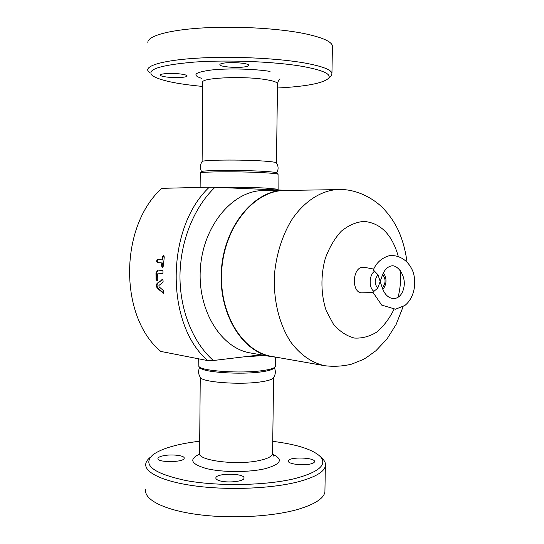 <?xml version="1.0" encoding="UTF-8"?>
<svg xmlns="http://www.w3.org/2000/svg" width="544" height="544" viewBox="0 0 544 544"><rect width="100%" height="100%" fill="white"/><g stroke="black" fill="none" stroke-linecap="round" stroke-linejoin="round"><path stroke-width="0.82" d="M276.726 172.972L276.522 172.768C275.454 172.285 271.34 171.822 264.187 171.38C241.74 169.939 199.947 170.204 201.627 171.72L200.376 172.944M201.634 171.693C199.791 168.218 199.934 164.886 202.069 161.711C200.24 159.882 241.76 159.412 264.071 161.099C271.218 161.616 275.305 162.166 276.332 162.744L276.502 162.989M147.941 43.078C146.227 36.659 166.342 30.314 200.607 28.07C234.797 25.813 278.304 28.234 304.633 33.653C321.858 37.318 331.119 41.317 332.418 45.655L331.956 73.066C330.65 69.414 321.395 66.035 304.191 62.914C277.902 58.303 234.478 56.168 200.355 57.99C166.158 59.806 146.084 65.09 147.805 70.496L149.668 72.848M202.756 86.442C176.616 84 159.841 80.424 152.429 75.698C145.908 69.605 159.984 65.056 194.664 62.057C228.364 59.711 274.666 61.615 302.036 66.327C322.531 70.047 331.418 73.991 328.698 78.159C323.401 83.212 306.32 86.496 277.46 88.012M330.228 76.663L331.534 75.392L331.956 73.066M223.088 63.24C230.676 61.73 248.73 63.138 248.717 65.198C248.86 65.831 247.71 66.361 245.276 66.79C237.599 68.231 220 66.864 219.858 64.784C219.715 64.178 220.789 63.662 223.088 63.24M165.832 76.915C162.391 76.418 160.521 75.84 160.222 75.181C159.222 73.528 173.237 72.848 181.703 74.161C185.028 74.657 186.83 75.222 187.102 75.861C188 77.513 174.298 78.173 165.832 76.915M200.206 173.108C198.39 171.584 241.828 171.326 265.125 172.795C272.551 173.244 276.808 173.706 277.902 174.189L278.052 174.481M199.328 366.88L200.24 367.771C202.205 372.273 240.931 374.932 261.664 371.824C267.532 371.001 271.368 369.988 273.163 368.791L273.924 368.064M275.475 365.799L274.543 367.472C272.687 368.71 268.716 369.75 262.623 370.593C241.108 373.803 200.845 371.049 198.859 366.411L198.669 358.822M162.445 279.677L157.821 283.152C156.645 284.804 156.794 286.586 158.263 288.504L163.812 293.128M161.833 279.725L162.112 279.609C163.22 280.208 163.431 281.18 162.738 282.533L158.93 285.437L159.038 286.79L163.39 290.537L163.547 293.311L157.644 288.633C156.169 286.702 156.019 284.906 157.202 283.247L162.425 279.664M157.876 262.609C156.951 261.426 157.087 260.426 158.284 259.631L162.731 259.95L163.098 256.938L163.934 255.544M162.71 267.471L162.194 265.989L162.432 262.97L157.352 262.568C156.325 261.467 156.427 260.46 157.665 259.549L162.105 259.869L162.472 256.836L163.649 255.394L164.268 256.958L163.356 266.098L162.391 267.553L161.568 265.955L161.806 262.908M162.731 259.95L162.105 259.869M158.1 270.096L156.584 272.932L156.652 279.235L157.712 280.82M158.726 273.136L162.438 273.462M162.316 270.463C163.343 271.585 163.316 272.605 162.234 273.51L158.127 273.149L157.712 273.87L157.787 279.473L157.087 280.894L156.026 279.303L155.958 272.952L157.706 270.069L162.316 270.463M382.357 288.15L378.019 274.822L373.327 269.926C376.4 262.609 381.806 257.842 389.558 255.626C401.078 254.708 409.496 262.385 413.073 271.891C417.241 284.73 413.216 299.05 404.831 305.497L395.536 309.21L381.732 305.123L372.851 292.176L377.754 288.191L382.208 275.774C384.295 269.878 387.539 266.56 391.952 265.826C397.392 265.152 404.838 274.142 404.28 284.526C402.791 302.253 386.872 303.226 382.072 287.096M382.296 287.905C385.886 283.288 385.975 278.854 382.568 274.611L382.208 275.774M362.447 292.828L362.27 292.835C351.247 293.692 352.043 266.968 363.052 267.22L364.439 267.335M338.395 189.475C321.354 190.257 304.096 201.178 291.421 220.306C282.275 235.708 276.658 253.32 274.577 273.156C272.932 299.2 279.12 324.625 291.047 342.428C300.696 355.116 311.902 362.882 324.666 365.711L271.803 356.422C242.243 351.818 218.26 312.576 221.809 269.049C225.039 225.495 254.816 190.441 284.736 190.468L342.319 189.536C359.944 190.189 376.679 200.668 384.819 210.086C390.13 215.988 394.536 222.571 398.052 229.84C402.39 239.183 405.375 249.88 407.014 261.943M207.733 360.597L160.8 351.424C119.014 316.962 119.082 226.732 161.786 188.34L209.311 187.177C165.594 227.984 165.233 324.374 207.733 360.597L213.357 360.509C193.011 342.652 179.772 310.257 179.976 275.726C180.254 241.203 194.052 207.203 214.996 187.292L209.311 187.177M214.996 187.292L283.478 190.196M260.943 354.81L213.357 360.509M276.774 357.292L271.626 356.687C241.964 352.063 217.906 312.691 221.462 269.022C224.713 225.325 254.585 190.155 284.6 190.176L289.782 190.38M271.626 356.687L250.471 352.968C220.932 348.337 196.982 309.903 200.457 267.383C203.612 224.842 233.226 190.577 263.126 190.577L284.6 190.176M310.604 463.95C302.736 466.024 287.082 463.842 288.334 460.911C288.728 456.518 316.016 457.422 314.486 461.788C314.255 462.652 312.956 463.372 310.604 463.95M163.458 455.729C171.748 453.934 185.103 455.546 184.192 458.266C184.117 462.57 156.482 462.726 157.957 458.408C158.263 457.32 160.099 456.43 163.458 455.729M218.967 480.536C216.736 479.747 215.703 478.856 215.852 477.856C216.281 472.797 245.596 473.185 243.964 478.23C243.902 481.651 226.304 483.317 218.967 480.536M199.709 367.248C198.064 370.906 198.281 374.265 200.355 377.339C201.232 382.187 240.332 385.166 261.297 381.793C267.485 380.868 271.374 379.719 272.979 378.352L273.55 377.618M145.663 489.661C143.922 499.412 163.363 509.769 196.506 514.372C229.582 518.99 271.755 516.827 297.48 509.497C314.323 504.519 323.462 498.746 324.911 492.164L324.958 489.253M150.402 457.212C147.744 459.286 146.214 461.448 145.792 463.692C144.058 472.525 163.533 481.943 196.744 486.159C229.881 490.389 272.136 488.485 297.894 481.875C314.758 477.387 323.911 472.158 325.346 466.201C325.836 463.937 325.162 461.734 323.333 459.585L321.538 457.803M272.741 441.347C297.439 444.468 313.439 449.684 320.736 457.001C327.005 464.916 318.73 472.022 295.895 478.326C267.696 485.506 219.395 486.628 186.476 480.651C152.959 473.423 141.821 464.76 153.061 454.662C161.969 448.358 177.514 443.87 199.702 441.204M270.055 71.4C254.259 68.85 227.936 68.204 211.548 69.992C194.895 72.216 191.556 74.997 201.525 78.322M202.11 161.602L202.79 82.491C199.424 77.948 242.094 75.752 265.098 79.512C272.748 80.709 276.889 82.049 277.515 83.538C278.514 80.247 279.378 78.744 280.112 79.03L279.541 79.363M277.855 189.203L264.935 188.02C249.553 187.326 222.36 186.966 209.216 187.279M243.338 356.918L264.717 355.477M157.821 283.152L157.202 283.247M158.263 288.504L157.644 288.633M163.554 292.971L162.935 293.128M163.098 256.938L162.472 256.836M158.284 259.631L157.665 259.549M162.194 265.989L161.568 265.955M156.584 272.932L155.958 272.952M156.652 279.235L156.026 279.303M158.787 273.136L158.161 273.149M377.754 288.191C374.286 283.927 374.374 279.473 378.019 274.822M374.394 271.34C368.934 275.244 368.689 288.075 374 291.38M394.006 309.312C389.395 318.628 383.676 326.196 376.842 332.017C369.56 336.546 362.012 338.545 354.178 338.028C346.48 335.934 339.558 331.316 333.404 324.163L326.21 310.658C320.912 294.848 320.518 276.06 325.176 258.808C329.127 247.826 334.465 238.666 341.176 231.316C348.418 225.386 356 222.074 363.922 221.401C380.657 222.938 392.102 234.573 398.256 256.312M400.5 270.62C401.078 279.684 400.262 288.606 398.058 297.378M272.585 452.941L272.571 453.9C271.898 456.409 267.818 458.544 260.311 460.285C237.762 465.82 196.228 460.503 199.6 452.88L200.253 377.196M199.553 454.165C188.51 459.313 190.971 464.154 206.944 468.697C222.775 472.464 249.138 472.471 264.942 468.731C281.064 464.236 283.628 459.415 272.626 454.267M276.719 172.924C278.664 169.463 278.535 166.07 276.332 162.744M328.698 78.159L331.534 75.392M276.461 162.853L277.515 83.538M276.522 172.768L277.902 174.189M278.113 189.972L278.052 174.284M200.131 187.401L200.246 173.196M273.163 368.791L274.543 367.472M275.468 366.438L275.59 357.211M158.127 273.149L158.753 273.129M383.343 272.7C387.036 278.351 386.866 283.988 382.847 289.598M373.687 269.069L364.262 267.301M372.966 292.509L362.27 292.835M324.666 365.711C333.866 366.819 342.904 366.282 351.784 364.106L362.732 359.672L366.221 357.728L375.924 350.724L386.94 339.075L396.154 324.414L403.152 306.626M215.852 478.271L215.852 477.856M273.081 455.498L273.598 456.062L272.571 453.9L273.591 377.563M324.911 492.164L325.346 466.201M320.736 457.001L323.333 459.585M274.346 367.656C276.012 371.498 275.556 375.068 272.979 378.352"/></g></svg>
